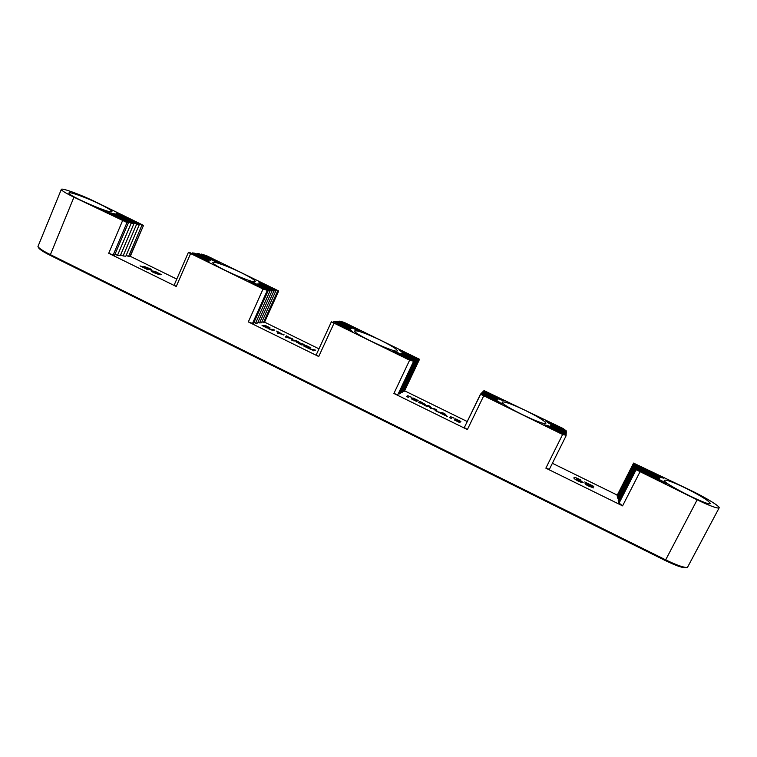 <?xml version="1.0" encoding="UTF-8"?>
<svg xmlns="http://www.w3.org/2000/svg" width="757" height="757" viewBox="0 0 757 757"><rect width="100%" height="100%" fill="white"/><g stroke="black" fill="none" stroke-linecap="round" stroke-linejoin="round"><path stroke-width="1.14" d="M525.017 410.266C511.874 404.058 504.285 401.324 502.232 402.062C499.45 404.37 545.598 426.825 545.882 423.267C545.144 421.147 538.18 416.814 525.017 410.266M380.08 340.007C365.773 333.288 357.323 330.26 354.759 330.923C352.175 333.26 397.217 354.267 397.349 350.784C396.952 349.1 391.199 345.504 380.08 340.007M240.963 272.558C228.368 266.398 213.171 260.9 212.897 262.471C210.512 264.751 255.374 284.85 255.317 281.509C255.128 280.166 250.34 277.185 240.963 272.558M684.716 487.678C672.746 481.982 665.952 479.512 664.353 480.26C661.344 482.455 709.858 507.048 710.255 503.481C708.94 500.803 700.424 495.532 684.716 487.678M100.038 204.248C87.046 197.88 69.105 191.322 68.944 192.969C66.758 195.126 112.216 214.789 111.951 211.61C111.885 210.569 107.91 208.109 100.038 204.248M580.136 480.222L583.174 482.588L578.679 481.357C575.131 479.474 573.56 478.301 573.967 477.828L574.005 477.601C573.986 477.033 575.481 477.44 578.509 478.85L580.354 479.806M587.413 485.597L585.01 483.704L589.296 484.584L584.697 481.944L593.743 486.382L587.451 484.944L593.564 487.905L587.413 485.597M150.785 269.87L151.097 269.151L151.731 270.06L144.899 267.921L148.079 269.852L140.026 265.896L149.517 268.99L143.896 266.332L151.097 269.151M158.686 273.258L161.345 274.611L160.276 274.744L153.482 272.558L150.965 270.845L155.1 271.356L158.686 273.258M151.674 271.574L152.043 270.722M467.249 421.535L404.607 390.82M404.427 391.161L419.529 359.291L344.34 322.473L339.779 321.091L359.433 330.62L354.371 329.002L338.313 321.214L336.818 321.337L351.324 328.377L349.904 328.547L335.313 321.47L333.79 321.593L350.15 329.541L352.516 331.566L331.377 321.829L409.622 360.19L413.994 361.411L393.356 351.399L398.352 352.932L415.025 361.023L416.038 360.635L401.163 353.415L402.26 353.084L417.041 360.256L418.034 359.878L401.674 351.939L399.024 349.81L419.501 359.32M403.207 391.218L404.38 391.255M401.03 392.363L402.781 392.107L418.034 359.878M398.797 393.545L400.595 393.28L416.038 360.635M413.473 361.609L397.785 394.794L413.994 361.411M397.785 394.794L393.905 393.47L467.372 429.579L464.344 427.516L480.487 394.17L562.621 434.49L566.141 435.275L544.595 424.819L548.778 425.936L566.179 434.386L566.217 433.506L550.699 425.973L550.831 425.15L566.255 432.635L566.293 431.774L549.222 423.504L545.475 420.826L566.331 430.932L563.047 428.481L484.007 390.593L504.209 400.813L499.904 399.582L483.155 391.464L482.578 392.041L497.709 399.384L497.217 400.027L481.991 392.637L481.405 393.243L498.475 401.532L501.957 404.124L480.799 393.848L464.344 427.516M450.453 416.643L454.181 418.176L452.213 417.514L451.257 418.441L449.478 417.571L450.453 416.643L449.913 417.779M427.26 406.66L425.472 405.78L428.528 405.582L430.345 406.471L431.622 408.288L436.609 409.546L436.95 411.42L435.161 410.54L434.953 409.357L430.345 408.174L429.191 406.528L427.26 406.66M416.672 401.456L411.401 398.873L412.943 397.936L418.167 400.5L414.41 398.958L417.344 401.03L413.436 399.564L416.672 401.456M407.824 395.722L411.581 397.264L409.565 396.573L408.269 397.33L406.518 396.469L407.824 395.722L407.285 396.848M420.192 403.188L418.432 402.327L419.908 401.352L425.519 404.541L423.305 403.935L424.914 405.506L420.835 402.762L420.192 403.188M439.533 412.688L437.65 411.761L444.52 413.426L447.264 416.482L439.533 412.688M459.764 422.624L454.427 420.003L455.563 418.848L460.852 421.45L457.124 419.927L460.256 422.094L456.414 420.665L459.764 422.624M318.981 348.835L264.666 322.198M278.718 290.972L264.373 322.586L278.718 290.972L206.86 255.828L201.599 254.087L220.467 263.237L214.723 261.279L199.299 253.794L196.971 253.5L210.891 260.247L208.62 259.992L194.625 253.198L192.24 252.895L207.938 260.512L209.263 262.026L189.818 252.583L188.37 252.46L263.048 289.023L268.205 290.641L248.428 281.036L254.163 282.948L270.154 290.707L272.066 290.773L257.796 283.856L259.774 283.96L273.958 290.839L275.832 290.906L260.124 283.298L258.478 281.67L278.585 291.01M261.894 321.905L264.373 322.586M257.976 322.151L259.547 322.917L261.496 322.785L275.832 290.906M253.964 322.406L255.573 323.192L257.569 323.059L272.066 290.773M267.23 290.603L252.516 323.409L253.548 323.334L268.205 290.641M252.516 323.409L248.324 321.914L318.725 356.519L316.227 354.825L331.377 321.829M305.8 345.343L310.853 347.832L308.354 348.277L303.254 345.769L307.105 347.359L304.2 345.608L308.724 347.075L305.686 345.589M295.675 340.376L297.378 341.218L293.158 340.811L291.398 339.95L291.114 338.634L285.332 336.969L286.458 335.853L288.152 336.685L287.461 337.395L291.095 338.133L292.741 338.937L293.006 340.12L295.675 340.376L295.381 341.019M272.302 330.27L268.423 328.661L274.621 330.043L272.198 330.516M264.969 325.311L269.975 327.762L267.098 328.018L262.054 325.538L265.934 327.147L263.143 325.453L267.789 326.986L264.865 325.548M284.017 334.651L277.696 333.222L276.712 331.074L283.828 335.067M302.422 343.687L304.106 344.52L301.551 344.927L296.356 342.022L298.901 342.722L297.917 341.483L301.305 343.867L302.422 343.687L301.882 344.88M313.549 350.519L309.698 348.93L315.565 350.141L313.436 350.775M619.235 501.815L618.119 500.084L635.057 466.908L659.688 478.859L659.101 477.676L634.631 465.81L634.224 464.722L660.322 477.383L663.757 478.169L633.609 463.123L617.125 495.466M618.601 499.156L617.513 497.472L634.224 464.722M617.977 496.564L617.069 495.561M617.277 495.106L552.383 463.284M549.383 469.312L566.113 435.748L549.383 469.312L545.854 468.157L622.585 505.865L618.743 502.771L635.908 469.151L666.889 484.187L662.11 480.95L635.483 468.025L635.057 466.908M176.769 279.096L130.289 256.311M129.892 256.632L143.527 225.378L130.176 256.576L128.539 256.491L141.947 225.17L116.162 212.66L116.824 213.796L139.297 224.697L136.629 224.223L115.566 214.004L112.736 213.465L133.913 223.741L131.169 223.258L108.308 212.159L101.854 209.878L128.397 222.766L126.996 222.511L113.2 254.939L108.705 253.302L176.239 286.487L174.167 285.086L188.37 252.46M126.201 255.346L128.539 256.491M139.297 224.697L125.832 256.216L123.079 255.942L136.629 224.223M120.685 254.768L123.079 255.942M133.913 223.741L120.306 255.658L117.486 255.374L131.169 223.258M115.026 254.163L117.486 255.374M128.397 222.766L114.638 255.09L113.2 254.939M565.81 435.114L566.179 434.386M565.895 433.345L566.255 432.635M565.981 431.622L566.331 430.932M399.488 393.877L415.025 361.023M401.693 392.694L417.041 360.256M403.85 391.539L419.018 359.509M481.055 393.971L481.405 393.243M483.392 391.577L483.732 390.877M333.459 322.312L333.79 321.593M339.467 321.772L339.779 321.091M255.573 323.192L270.154 290.707M259.547 322.917L273.958 290.839M263.417 322.652L277.677 290.972M191.928 253.604L192.24 252.895M201.296 254.768L201.599 254.087M618.904 503.452L636.126 469.719L697.159 499.828C710.198 506.026 717.532 508.704 719.15 507.862C720.276 506.509 705.846 497.652 691.396 490.706L633.609 463.123M636.126 469.719L635.908 469.151M618.431 501.418L635.483 468.025M617.816 498.768L634.631 465.81M617.22 496.195L633.817 463.653M143.527 225.378L94.947 201.58C80.961 194.729 61.516 187.613 61.336 189.382C61.336 190.452 65.547 193.054 73.94 197.189L126.996 222.511M143.253 225.397L141.947 225.17M61.336 189.382L37.954 246.508C38.938 248.258 42.969 250.917 50.047 254.484L665.829 559.925C676.957 565.318 684.167 567.816 687.46 567.409L719.15 507.862M687.46 567.409L686.164 567.75C682.984 568.138 676.029 565.744 665.308 560.549L50.123 255.317C43.3 251.882 39.411 249.318 38.465 247.624L37.954 246.508M115.282 214.695L115.566 214.004M108.005 212.868L108.308 212.159M658.732 478.396L659.101 477.676M661.732 481.689L662.11 480.95M196.669 254.191L196.971 253.5M207.626 261.222L207.938 260.512M259.462 284.66L259.774 283.96M253.841 283.667L254.163 282.948M336.496 322.037L336.818 321.337M482.237 392.76L482.578 392.041M349.819 330.26L350.15 329.541M498.125 402.26L498.475 401.532M398.012 353.651L398.352 352.932M548.409 426.674L548.778 425.936M154.882 271.848L155.1 271.356M158.118 273.684L158.989 273.589L157.986 272.861L153.359 271.867L158.118 273.684L157.844 274.299M576.408 479.02L578.594 480.903L580.733 481.376L577.061 478.698L575.973 479.881M589.012 485.152L589.296 484.584M266.265 327.611L266.492 327.1M266.672 327.809L267.013 327.052M267.335 327.999L267.789 326.986M272.492 330.251L272.955 329.229M277.885 333.307L278.5 331.954M278.169 333.449L278.652 332.361M278.794 332.73L279.229 333.525L281.595 334.102L278.794 332.73L278.415 333.572M285.843 337.215L286.458 335.853M292.117 340.3L292.741 338.937M292.779 340.622L293.006 340.12M299.403 343.243L299.781 342.401M300.955 344.643L301.305 343.867M300.311 344.019L298.126 342.807L300.198 344.274M300.605 344.463L300.841 343.943M307.361 347.785L307.597 347.274M307.702 347.955L308.042 347.198M308.213 348.201L308.724 347.075M313.247 350.68L313.871 349.308M412.291 399.308L412.943 397.936M419.255 402.724L419.908 401.352M423.002 404.569L423.305 403.935M421.394 402.383L423.75 403.699L421.394 402.383M428.046 406.604L428.528 405.582M429.862 407.484L430.345 406.471M434.499 409.31L434.811 408.666M435.947 410.928L436.609 409.546M442.627 413.19L442.892 412.631M444.17 414.164L444.52 413.426M444.406 414.42L443.375 413.322L441.463 412.972L444.293 414.666M454.9 420.23L455.563 418.848M73.94 197.189L50.123 255.317M665.308 560.549L697.159 499.828M639.892 472.018L622.585 505.865M545.854 468.157L562.621 434.49M483.591 396.119L467.372 429.579M393.905 393.47L409.622 360.19M333.932 323.438L318.725 356.519M248.324 321.914L263.048 289.023M190.499 253.784L176.239 286.487M108.705 253.302L122.52 220.779M587.564 484.858L587.905 484.177M617.078 495.504L633.609 463.076M419.529 359.291L404.418 391.218M149.678 268.962L149.451 269.492M158.989 273.589L158.601 274.498M153.359 271.867L153.151 272.34M576.437 478.84L575.926 479.853M580.733 481.376L580.354 482.124"/></g></svg>
